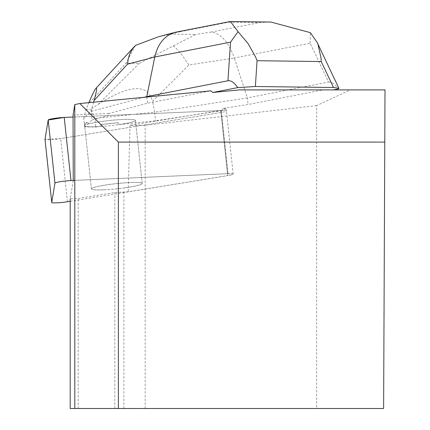 <?xml version="1.0" encoding="UTF-8"?>
<svg xmlns="http://www.w3.org/2000/svg" width="430" height="430" viewBox="0 0 430 430"><rect width="100%" height="100%" fill="white"/><g stroke="black" fill="none" stroke-linecap="round" stroke-linejoin="round"><path stroke-width="0.32" stroke-dasharray="2.15 1.61" d="M103.732 189.84A25.537 2.607 -6.1 0 1 91.423 188.926A25.537 2.607 -6.1 0 1 116.535 183.615A25.537 2.607 -6.1 0 1 142.201 183.497A25.537 2.607 -6.1 0 1 129.435 187.147A25.537 2.607 -6.1 0 1 103.732 189.84M70.197 201.304L227.723 175.623A10.637 1.086 173.9 0 0 233.173 174.08A10.637 1.086 173.9 0 0 228.04 173.698L74.798 180.396M220.972 112.477L60.7 138.611A10.637 1.086 -6.1 0 1 44.999 139.358L60.7 138.611L220.972 112.477L221.289 110.553L73.068 117.035L221.289 110.553A10.637 1.086 -6.1 0 1 226.422 110.935A10.637 1.086 -6.1 0 1 220.972 112.477L227.723 175.623M96.981 126.7A25.537 2.607 -6.1 0 1 84.672 125.78A25.537 2.607 -6.1 0 1 109.784 120.475A25.537 2.607 -6.1 0 1 135.45 120.352A25.537 2.607 -6.1 0 1 122.684 124.007A25.537 2.607 -6.1 0 1 96.981 126.7M239.521 89.892L333.309 89.892L322.93 89.892L248.056 104.538L222.127 108.527L222.337 110.515A10.643 1.086 173.9 0 0 221.283 110.553L109.01 115.466L108.795 113.477L147.495 103.227L210.92 90.821M350.391 89.892L385.006 89.892L383.619 408.5L316.663 408.5L316.663 105.619L350.391 89.892L322.93 89.892M316.663 105.619L145.173 125.313L130.027 125.286L220.751 110.494A10.643 1.086 173.9 0 0 226.207 108.946A10.643 1.086 173.9 0 0 222.127 108.527M108.795 113.477L73.062 115.036M384.78 142.099L118.379 142.099L118.379 408.5M228.04 173.698L221.289 110.553L228.034 173.661L73.251 180.433L70.197 198.827L78.195 198.472L114.81 192.506L128.188 191.818L227.712 175.59L220.751 110.494M228.034 173.661A10.643 1.086 -6.1 0 1 233.162 174.042A10.643 1.086 -6.1 0 1 227.712 175.59M125.114 187.776A25.537 2.607 173.9 0 0 142.196 183.459A25.537 2.607 173.9 0 0 116.53 183.583A25.537 2.607 173.9 0 0 91.418 188.888A25.537 2.607 173.9 0 0 125.114 187.776M118.363 124.668A25.537 2.607 173.9 0 0 135.45 120.352A25.537 2.607 173.9 0 0 115.874 119.9A25.537 2.607 173.9 0 0 87.457 124.265L87.242 122.276A25.537 2.607 173.9 0 0 84.457 123.792A25.537 2.607 173.9 0 0 85.118 124.286L85.328 126.275A25.537 2.607 173.9 0 0 100.926 126.479L100.711 124.49A25.537 2.607 173.9 0 0 118.153 122.679L118.363 124.668L155.547 120.798L222.337 110.515M118.153 122.679L100.711 124.49M85.118 124.286L87.242 122.276M70.197 408.5L316.663 408.5M145.173 408.5L145.173 125.313M130.027 125.286L128.188 191.818M123.899 408.5L123.899 191.807M114.81 408.5L114.81 192.506M78.195 408.5L78.195 198.472M268.728 22.032L259.715 22.575L211.275 32.051C220.939 33.4 228.62 42.054 234.323 58.012L310.105 43.188L328.498 82.033L247.347 97.906L248.056 104.538M328.498 82.033L331.132 82.259L333.239 83.356L335.427 85.231L338.405 88.897M146.834 97.035L147.495 103.227M144.168 97.293L91.063 111.354L91.988 119.97L109.01 115.466M135.509 45.392L125.974 63.162L139.282 63.334L173.36 45.886L176.87 49.074L181.471 54.191L188.883 65.005L234.323 58.012L247.347 97.906L154.623 112.182L155.547 120.798M87.457 124.265L91.988 119.97M100.926 126.479L95.793 127.017L84.705 126.871L85.328 126.275M139.282 63.334L98.223 104.356L90.687 109.365L94.869 118.395L95.793 127.017M98.223 104.356C129.527 84.5 147.646 83.474 152.58 101.276L188.883 65.005M94.869 118.395L154.623 112.182L152.58 101.276M93.606 102.189L91.063 111.354L83.78 118.25L84.705 126.871M88.87 102.652L88.204 104.221L125.974 63.162M83.78 118.25L86.043 109.306L88.204 104.221M86.043 109.306L90.687 109.365M176.338 32.067L180.369 31.648L228.814 22.172L229.754 21.624M310.105 43.188L310.347 32.642M173.36 45.886L195.811 34.432L171.081 34.11L158.6 36.711M67.451 201.756L60.7 138.611M211.275 32.051L195.811 34.432M171.081 34.11L180.369 31.648M228.814 22.172L259.715 22.575M233.173 174.08L226.422 110.935M142.201 183.497L135.45 120.352L142.196 183.459M91.423 188.926L84.672 125.78M233.162 174.042L226.207 108.946M84.457 123.792L91.418 188.888"/><path stroke-width="0.64" d="M74.798 180.396L70.971 180.568A10.637 1.086 173.9 0 0 54.943 183.18L51.745 202.439A10.637 1.086 173.9 0 0 51.745 202.471A10.637 1.086 173.9 0 0 67.451 201.756L70.197 201.304M64.221 117.422L48.192 120.034L44.999 139.358A10.637 1.086 -6.1 0 1 44.994 139.331A10.637 1.086 -6.1 0 1 44.994 139.299L48.192 120.034A10.637 1.086 -6.1 0 1 64.221 117.422L73.068 117.035L64.221 117.422L70.971 180.568M73.251 180.433L73.062 115.036L74.798 104.581L79.808 103.528L210.92 90.821L212.828 92.477L239.521 89.892L385.006 89.892L383.619 408.5L70.197 408.5L70.197 198.827M79.808 103.528L118.379 142.099L384.78 142.099M118.379 408.5L118.379 142.099M74.798 104.581L74.798 408.5M229.754 21.624L230.432 21.5L238.053 31.702L248.105 43.623L255.7 57.217L257.065 60.549L255.377 86.494L333.529 87.51L338.894 88.295L338.405 88.897L333.309 89.892M212.828 92.477L237.844 87.586L234.866 83.92L232.678 82.044L230.571 80.947L228.572 80.646L146.786 96.599L146.834 97.035M238.053 31.702L230.555 42.151L154.778 56.975L146.786 96.599L144.168 97.293M255.377 86.494L237.844 87.586M176.338 32.067L174.886 32.401C164.502 35.62 157.799 43.812 154.778 56.975L127.468 64.204L94.073 100.513L93.606 102.189M94.073 100.513C96.707 90.966 97.331 86.898 95.944 88.311C94.772 89.628 92.412 94.406 88.87 102.652M333.529 87.51L321.231 61.549L321.038 58.066L318.06 44.537L317.233 42.565L310.347 32.642L270.83 22.027L268.728 22.032M158.6 36.711L135.509 45.392L132.709 48.558L130.08 53.11L128.317 58.378L127.468 64.204M54.943 183.18L48.192 120.034M44.994 139.299L51.745 202.439M321.231 61.549L257.124 60.716M227.938 80.727L230.555 42.151M51.745 202.471L44.994 139.331M230.432 21.532L270.83 22.059M338.652 87.784L317.367 42.833M176.461 32.046L230.002 21.575M158.525 36.738L174.768 32.433M134.278 46.639L95.944 88.311"/></g></svg>
